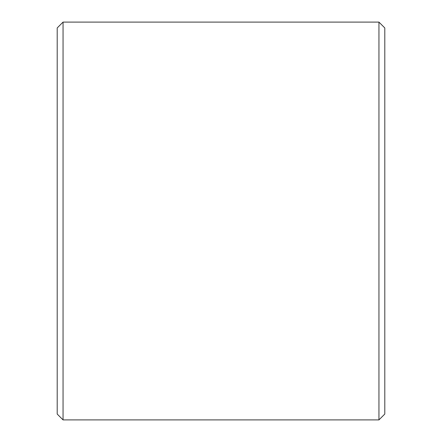 <?xml version="1.0" encoding="UTF-8"?>
<svg xmlns="http://www.w3.org/2000/svg" width="442" height="442" viewBox="0 0 442 442"><rect width="100%" height="100%" fill="white"/><g stroke="black" fill="none" stroke-linecap="round" stroke-linejoin="round"><path stroke-width="0.66" d="M57.2 414.049L57.2 27.951L63.051 22.1L63.051 419.9L57.2 414.049M378.949 22.1L384.8 27.951L384.8 414.049L378.949 419.9L378.949 22.1L63.051 22.1M378.949 419.9L63.051 419.9"/></g></svg>
